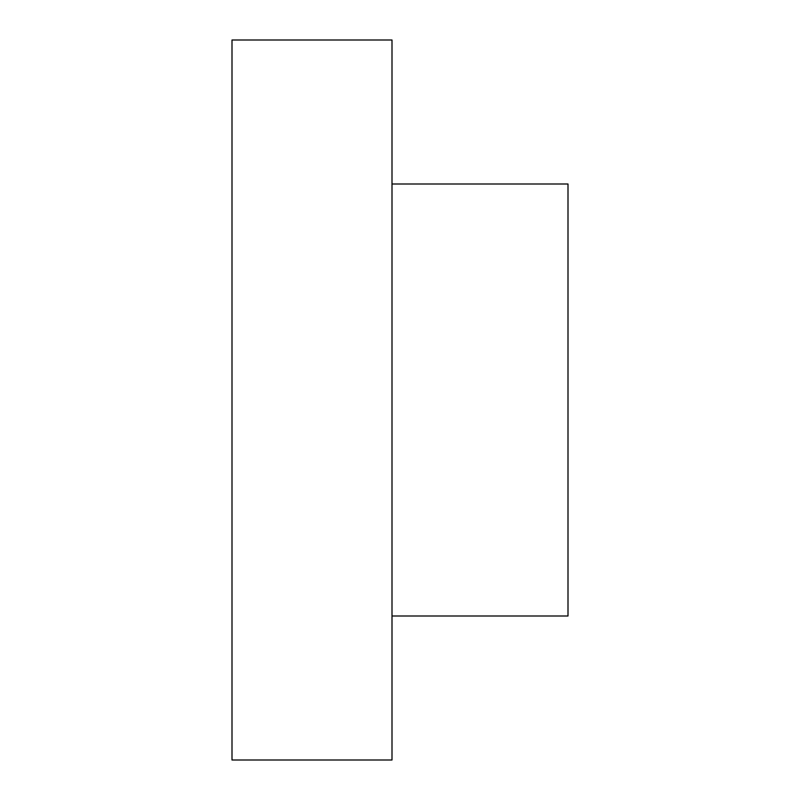 <?xml version="1.0" encoding="UTF-8"?>
<svg xmlns="http://www.w3.org/2000/svg" width="800" height="800" viewBox="0 0 800 800"><rect width="100%" height="100%" fill="white"/><g stroke="black" fill="none" stroke-linecap="round" stroke-linejoin="round"><path stroke-width="1.2" d="M392 400L392 40L232 40L232 760L392 760L392 400M392 616L568 616L568 184L392 184"/></g></svg>
